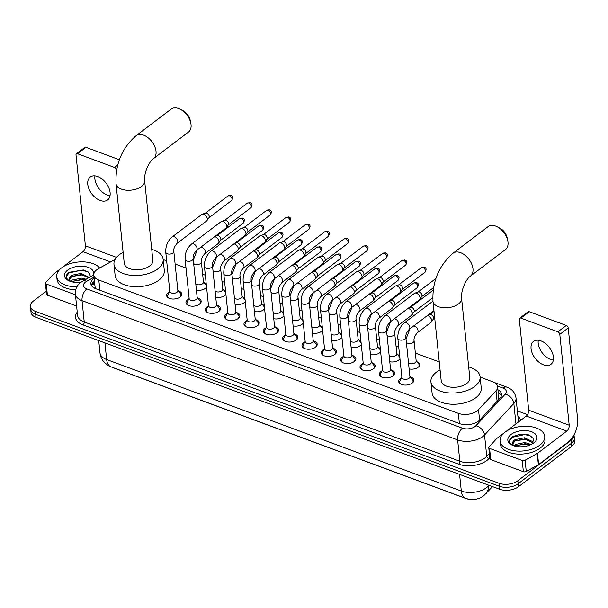 <?xml version="1.0" encoding="UTF-8"?>
<svg xmlns="http://www.w3.org/2000/svg" width="608" height="608" viewBox="0 0 608 608"><rect width="100%" height="100%" fill="white"/><g stroke="black" fill="none" stroke-linecap="round" stroke-linejoin="round"><path stroke-width="0.91" d="M417.02 361.775A7.19 3.937 174.1 0 1 419.687 364.443A7.19 3.937 174.1 0 1 418.122 367.255A7.19 3.937 174.1 0 1 409.123 368.904M397.678 354.608A7.19 3.937 174.1 0 1 399.638 355.809M399.95 358.849A7.19 3.937 174.1 0 1 398.787 360.08A7.19 3.937 174.1 0 1 389.781 361.73M378.343 347.434A7.19 3.937 174.1 0 1 380.296 348.642M380.616 351.675A7.19 3.937 174.1 0 1 379.445 352.914A7.19 3.937 174.1 0 1 370.447 354.563M359.001 340.267A7.19 3.937 174.1 0 1 360.962 341.468M361.274 344.508A7.19 3.937 174.1 0 1 360.111 345.739A7.19 3.937 174.1 0 1 351.105 347.388M339.667 333.093A7.19 3.937 174.1 0 1 341.62 334.301M341.939 337.334A7.19 3.937 174.1 0 1 340.769 338.572A7.19 3.937 174.1 0 1 331.77 340.222M320.325 325.926A7.19 3.937 174.1 0 1 322.286 327.134M322.597 330.167A7.19 3.937 174.1 0 1 321.434 331.398A7.19 3.937 174.1 0 1 312.428 333.047M300.99 318.752A7.19 3.937 174.1 0 1 302.944 319.96M303.263 322.992A7.19 3.937 174.1 0 1 302.092 324.231A7.19 3.937 174.1 0 1 293.094 325.88M281.648 311.585A7.19 3.937 174.1 0 1 283.609 312.793M283.921 315.826A7.19 3.937 174.1 0 1 282.758 317.057A7.19 3.937 174.1 0 1 273.752 318.706M262.314 304.41A7.19 3.937 174.1 0 1 264.267 305.619M264.586 308.659A7.19 3.937 174.1 0 1 263.416 309.89A7.19 3.937 174.1 0 1 254.418 311.539M242.972 297.244A7.19 3.937 174.1 0 1 244.933 298.452M245.244 301.484A7.19 3.937 174.1 0 1 244.082 302.716A7.19 3.937 174.1 0 1 235.076 304.365M223.638 290.069A7.19 3.937 174.1 0 1 225.591 291.278M225.91 294.318A7.19 3.937 174.1 0 1 224.747 295.549A7.19 3.937 174.1 0 1 215.741 297.198M204.296 282.902A7.19 3.937 174.1 0 1 206.256 284.111M206.568 287.143A7.19 3.937 174.1 0 1 205.405 288.374A7.19 3.937 174.1 0 1 196.399 290.024M410.438 377.028A7.646 4.188 174.1 0 1 413.896 380.068A7.646 4.188 174.1 0 1 412.232 383.055A7.646 4.188 174.1 0 1 403.963 385.024A7.646 4.188 174.1 0 1 398.681 381.642A7.646 4.188 174.1 0 1 400.345 378.647A7.646 4.188 174.1 0 1 401.447 377.956M391.104 369.862A7.646 4.188 174.1 0 1 394.562 372.894A7.646 4.188 174.1 0 1 392.89 375.888A7.646 4.188 174.1 0 1 384.628 377.857A7.646 4.188 174.1 0 1 379.346 374.467A7.646 4.188 174.1 0 1 381.011 371.48A7.646 4.188 174.1 0 1 382.105 370.789M371.762 362.687A7.646 4.188 174.1 0 1 375.22 365.727A7.646 4.188 174.1 0 1 373.555 368.714A7.646 4.188 174.1 0 1 365.286 370.682A7.646 4.188 174.1 0 1 360.004 367.3A7.646 4.188 174.1 0 1 361.669 364.306A7.646 4.188 174.1 0 1 362.771 363.614M352.427 355.52A7.646 4.188 174.1 0 1 355.885 358.553A7.646 4.188 174.1 0 1 354.213 361.547A7.646 4.188 174.1 0 1 345.952 363.516A7.646 4.188 174.1 0 1 340.67 360.126A7.646 4.188 174.1 0 1 342.334 357.139A7.646 4.188 174.1 0 1 343.429 356.448M333.085 348.346A7.646 4.188 174.1 0 1 336.543 351.386A7.646 4.188 174.1 0 1 334.879 354.373A7.646 4.188 174.1 0 1 326.61 356.341A7.646 4.188 174.1 0 1 321.328 352.959A7.646 4.188 174.1 0 1 322.992 349.965A7.646 4.188 174.1 0 1 324.094 349.273M313.751 341.179A7.646 4.188 174.1 0 1 317.209 344.212A7.646 4.188 174.1 0 1 315.537 347.206A7.646 4.188 174.1 0 1 307.276 349.174A7.646 4.188 174.1 0 1 301.994 345.785A7.646 4.188 174.1 0 1 303.658 342.798A7.646 4.188 174.1 0 1 304.752 342.106M294.409 334.005A7.646 4.188 174.1 0 1 297.867 337.045A7.646 4.188 174.1 0 1 296.202 340.032A7.646 4.188 174.1 0 1 287.934 342A7.646 4.188 174.1 0 1 282.652 338.618A7.646 4.188 174.1 0 1 284.316 335.624A7.646 4.188 174.1 0 1 285.418 334.932M275.074 326.838A7.646 4.188 174.1 0 1 278.532 329.87A7.646 4.188 174.1 0 1 276.86 332.865A7.646 4.188 174.1 0 1 268.599 334.833A7.646 4.188 174.1 0 1 263.317 331.444A7.646 4.188 174.1 0 1 264.982 328.457A7.646 4.188 174.1 0 1 266.076 327.765M255.732 319.664A7.646 4.188 174.1 0 1 259.19 322.704A7.646 4.188 174.1 0 1 257.526 325.69A7.646 4.188 174.1 0 1 249.257 327.659A7.646 4.188 174.1 0 1 243.975 324.277A7.646 4.188 174.1 0 1 245.64 321.282A7.646 4.188 174.1 0 1 246.742 320.591M236.398 312.497A7.646 4.188 174.1 0 1 239.856 315.529A7.646 4.188 174.1 0 1 238.184 318.524A7.646 4.188 174.1 0 1 229.923 320.492A7.646 4.188 174.1 0 1 224.641 317.102A7.646 4.188 174.1 0 1 226.305 314.116A7.646 4.188 174.1 0 1 227.4 313.424M217.056 305.322A7.646 4.188 174.1 0 1 220.514 308.362A7.646 4.188 174.1 0 1 218.85 311.349A7.646 4.188 174.1 0 1 210.581 313.318A7.646 4.188 174.1 0 1 205.299 309.936A7.646 4.188 174.1 0 1 206.963 306.949A7.646 4.188 174.1 0 1 208.065 306.25M197.722 298.156A7.646 4.188 174.1 0 1 201.18 301.188A7.646 4.188 174.1 0 1 199.515 304.182A7.646 4.188 174.1 0 1 191.246 306.151A7.646 4.188 174.1 0 1 185.964 302.761A7.646 4.188 174.1 0 1 187.629 299.774A7.646 4.188 174.1 0 1 188.723 299.083M178.38 290.981A7.646 4.188 174.1 0 1 181.838 294.021A7.646 4.188 174.1 0 1 180.173 297.008A7.646 4.188 174.1 0 1 171.904 298.976A7.646 4.188 174.1 0 1 166.622 295.594A7.646 4.188 174.1 0 1 168.294 292.608A7.646 4.188 174.1 0 1 169.389 291.916M115.072 259.449L98.367 268.728A13.482 7.38 -5.9 0 0 96.748 269.785A13.482 7.38 -5.9 0 0 93.814 275.052A13.482 7.38 -5.9 0 0 98.815 280.045L458.333 413.356A13.482 7.38 -5.9 0 0 478.519 409.693L496.014 390.845A13.482 7.38 -5.9 0 0 497.648 386.741A13.482 7.38 -5.9 0 0 492.647 381.74L480.122 377.097M94.962 285.654L95.084 286.892A4.492 2.462 -5.9 0 0 95.289 288.542M96.208 288.899A13.482 7.38 174.1 0 1 95.084 286.892M112.814 367.506A12.13 6.642 -5.9 0 0 114.008 368.03L465.865 498.492A12.13 6.642 -5.9 0 0 470.896 499.449M498.856 399.433L497.648 386.741M439.257 361.942L415.355 353.081M398.719 346.917L396.013 345.914M379.377 339.743L376.679 338.74M360.042 332.576L357.337 331.573M340.7 325.402L338.002 324.398M321.366 318.235L318.66 317.232M302.024 311.06L299.326 310.057M282.69 303.894L279.992 302.89M263.348 296.719L260.65 295.716M244.013 289.552L241.315 288.549M224.671 282.378L221.973 281.375M205.337 275.211L202.639 274.208M185.995 268.037L175.112 264.001M166.66 260.87L163.172 259.57M574.005 434.88A13.482 7.38 174.1 0 1 574.02 435.047A13.482 7.38 174.1 0 1 571.087 440.314L517.834 480.738L518.145 483.732A13.482 7.38 174.1 0 1 499.267 486.233L35.712 314.351A13.482 7.38 174.1 0 1 30.712 309.35A13.482 7.38 174.1 0 0 35.712 314.351L499.267 486.233A13.482 7.38 174.1 0 0 518.145 483.732L571.398 443.308L518.145 483.732L518.457 486.727A13.482 7.38 174.1 0 1 499.578 489.227L36.016 317.338A13.482 7.38 174.1 0 1 31.016 312.345L30.4 306.356A13.482 7.38 174.1 0 1 33.334 301.089L46.269 291.278M574.02 435.047L574.332 438.041A13.482 7.38 174.1 0 1 571.398 443.308A13.482 7.38 174.1 0 0 574.332 438.041L574.644 441.028A13.482 7.38 174.1 0 1 571.702 446.295L518.457 486.727M94.141 278.266A13.482 7.38 -5.9 0 0 93.814 278.51A13.482 7.38 -5.9 0 0 90.881 283.776A13.482 7.38 -5.9 0 0 95.882 288.777L459.602 423.639A13.482 7.38 -5.9 0 0 479.78 419.976L499.905 398.301A13.482 7.38 -5.9 0 0 501.539 394.197A13.482 7.38 -5.9 0 0 497.967 389.827M91.314 285.243A13.482 7.38 174.1 0 1 94.126 281.496A13.482 7.38 174.1 0 1 94.453 281.261M517.834 480.738A13.482 7.38 174.1 0 1 498.955 483.238L35.401 311.357A13.482 7.38 174.1 0 1 30.4 306.356M517.355 410.886L527.539 414.664M498.279 392.821A13.482 7.38 174.1 0 1 501.418 395.724M76.935 286.748A22.466 12.304 174.1 0 1 56.742 276.61A22.466 12.304 174.1 0 1 61.636 267.832A22.466 12.304 174.1 0 1 99.697 267.991M75.704 289.742A22.466 12.304 174.1 0 1 57.053 279.604L56.742 276.61M81.198 282.12A14.645 8.018 174.1 0 1 68.613 280.66A14.645 8.018 174.1 0 1 67.708 270.081A14.645 8.018 174.1 0 1 85.637 266.638A14.645 8.018 174.1 0 1 93.214 275.302M90.569 276.777L88.981 272.551L83.273 269.967L69.365 272.24C66.736 274.01 65.717 275.91 66.318 277.947L69.206 280.942M88.798 277.757L81.236 274.58L71.729 276.488L69.449 279.52M89.308 277.476L81.115 273.395L71.607 275.302L70.239 276.435A10.154 5.563 174.1 0 0 69.373 279.087A10.154 5.563 174.1 0 0 70.771 281.519M84.907 279.916L81.73 279.33L71.531 281.732M86.154 279.232L81.609 278.145L72.094 280.052L70.581 281.344M69.54 281.078L70.239 276.435M84.786 279.984L82.414 279.695L72.132 281.299M85.128 275.401L81.92 274.945L71.638 276.549M88.016 271.791L81.434 270.195L69.054 272.931L66.135 276.686M110.025 195.715A14.379 8.938 52.8 0 1 107.282 195.062A14.379 8.938 52.8 0 1 94.962 175.872M97.698 176.525A14.379 8.938 -127.2 0 0 90.242 177.042A14.379 8.938 -127.2 0 0 89.057 189.172A14.379 8.938 -127.2 0 0 100.168 200.458A14.379 8.938 -127.2 0 0 107.631 199.941A14.379 8.938 -127.2 0 0 108.809 187.811A14.379 8.938 -127.2 0 0 97.698 176.525M75.453 294.834L46.261 284.012L47.424 295.23A2.25 1.231 174.1 0 1 46.588 294.394L45.425 283.176A2.25 1.231 -5.9 0 0 46.261 284.012M76.608 306.052L47.424 295.23M76.388 153.816L84.793 147.432A2.25 1.398 52.8 0 1 85.956 147.349L77.55 153.733A2.25 1.398 -127.2 0 0 76.388 153.816A2.25 1.398 -127.2 0 0 76 154.956L85.394 245.837A4.492 2.516 -69.7 0 1 82.977 251.704L62.89 266.95M119.366 159.737L85.956 147.349M116.645 169.852L116.493 169.974A2.25 1.398 -127.2 0 0 114.555 167.451L77.55 153.733M116.493 169.974L116.538 170.46M60.511 268.759L53.671 273.95A2.25 1.231 -5.9 0 0 53.451 274.147L45.699 282.492A2.25 1.231 -5.9 0 0 45.425 283.176M539.851 445.155A22.466 12.304 174.1 0 1 515.569 450.931A22.466 12.304 174.1 0 1 500.05 440.99A22.466 12.304 174.1 0 1 504.944 432.212A22.466 12.304 174.1 0 1 529.226 426.428A22.466 12.304 174.1 0 1 544.745 436.369A22.466 12.304 174.1 0 1 539.851 445.155M544.745 436.369L545.057 439.364A22.466 12.304 174.1 0 1 540.162 448.142A22.466 12.304 174.1 0 1 515.88 453.925A22.466 12.304 174.1 0 1 500.361 443.984L500.05 440.99M511.016 434.462A14.645 8.018 174.1 0 1 531.422 431.703A14.645 8.018 174.1 0 1 533.953 442.761A14.645 8.018 174.1 0 1 533.778 442.898A14.645 8.018 174.1 0 1 511.921 445.041A14.645 8.018 174.1 0 1 511.016 434.462M532.456 443.787L533.604 438.68L528.58 434.864L520.197 434.15L512.681 436.612C510.044 438.383 509.033 440.291 509.626 442.328L512.514 445.314M532.866 443.293L532.517 442.677L524.552 438.961L515.037 440.868L512.764 443.901M533.041 443.05L532.395 441.492L524.43 437.775L514.915 439.683L513.547 440.815A10.154 5.563 174.1 0 0 512.681 443.468A10.154 5.563 174.1 0 0 514.087 445.9M530.024 444.995L525.038 443.711L514.839 446.112M531.118 444.509L524.917 442.525L515.409 444.433L513.897 445.725M512.848 445.459L513.547 440.815M528.93 444.532L525.722 444.076L515.44 445.679M528.436 439.782L525.236 439.326L514.946 440.929M531.324 436.172L524.742 434.576L512.362 437.312L509.451 441.058M180.242 109.265L182.932 110.648A9.888 6.148 52.8 0 1 190.198 120.224L190.813 123.188A14.379 8.938 -127.2 0 0 180.242 109.265A14.379 8.938 -127.2 0 0 178.638 108.551A14.379 8.938 -127.2 0 0 171.175 109.068L136.146 135.66A14.379 8.938 52.8 0 1 143.602 135.143A14.379 8.938 52.8 0 1 154.713 146.429A14.379 8.938 52.8 0 1 153.535 158.566L188.564 131.966A14.379 8.938 -127.2 0 0 190.813 123.188M144.643 180.842A14.379 7.874 -5.9 0 1 141.512 186.458A14.379 7.874 -5.9 0 1 121.372 189.126A14.379 7.874 -5.9 0 1 116.037 183.798L124.252 263.302A14.379 7.874 -5.9 0 0 134.186 269.671A14.379 7.874 -5.9 0 0 149.728 265.97A14.379 7.874 -5.9 0 0 152.859 260.346L144.643 180.842C143.693 174.952 148.018 162.458 153.535 158.566M151.726 249.402A24.715 13.528 174.1 0 1 163.142 259.289A24.715 13.528 174.1 0 1 157.753 268.949A24.715 13.528 174.1 0 1 131.047 275.302A24.715 13.528 174.1 0 1 113.977 264.366A24.715 13.528 174.1 0 1 119.358 254.706A24.715 13.528 174.1 0 1 123.128 252.358M163.142 259.289L164.297 270.507A24.715 13.528 174.1 0 1 158.916 280.166A24.715 13.528 174.1 0 1 132.21 286.52A24.715 13.528 174.1 0 1 115.132 275.584L113.977 264.366M497.192 226.784L499.875 228.175A9.888 6.148 52.8 0 1 507.148 237.751L507.764 240.707A14.379 8.938 -127.2 0 0 497.192 226.784A14.379 8.938 -127.2 0 0 495.588 226.07A14.379 8.938 -127.2 0 0 488.125 226.586L453.097 253.186A14.379 8.938 52.8 0 1 460.552 252.67A14.379 8.938 52.8 0 1 471.664 263.956A14.379 8.938 52.8 0 1 470.486 276.085L505.514 249.493A14.379 8.938 -127.2 0 0 507.764 240.707M461.594 298.361A14.379 7.874 -5.9 0 1 458.462 303.985A14.379 7.874 -5.9 0 1 438.322 306.652A14.379 7.874 -5.9 0 1 432.987 301.317L441.203 380.828A14.379 7.874 -5.9 0 0 451.136 387.19A14.379 7.874 -5.9 0 0 466.678 383.496A14.379 7.874 -5.9 0 0 469.809 377.872L461.594 298.361C460.644 292.471 464.968 279.984 470.486 276.085M468.677 366.928A24.715 13.528 174.1 0 1 480.092 376.808A24.715 13.528 174.1 0 1 474.704 386.468A24.715 13.528 174.1 0 1 447.997 392.829A24.715 13.528 174.1 0 1 430.928 381.892A24.715 13.528 174.1 0 1 436.308 372.233A24.715 13.528 174.1 0 1 440.078 369.884M480.092 376.808L481.247 388.033A24.715 13.528 174.1 0 1 475.866 397.693A24.715 13.528 174.1 0 1 449.16 404.046A24.715 13.528 174.1 0 1 432.083 393.11L430.928 381.892M169.784 291.11L167.854 295.009A6.741 3.694 -5.9 0 0 167.603 296.248A6.741 3.694 -5.9 0 0 169.191 298.323M169.822 291.483A4.043 2.212 -5.9 0 0 172.619 293.269A4.043 2.212 -5.9 0 0 176.989 292.235A4.043 2.212 -5.9 0 0 177.87 290.654L173.82 251.461A4.043 2.212 -5.9 0 1 172.938 253.042A4.043 2.212 -5.9 0 1 167.474 253.855A4.043 2.212 -5.9 0 1 165.771 252.29L169.822 291.483M177.072 243.36A4.043 2.516 52.8 0 0 177.452 240.061A4.043 2.516 52.8 0 0 174.481 236.854A4.043 2.516 52.8 0 0 174.283 236.77A4.043 2.516 52.8 0 0 172.186 236.915L201.719 214.495A4.043 2.516 52.8 0 1 202.168 214.252A4.043 2.516 52.8 0 1 203.817 214.343A4.043 2.516 52.8 0 1 207.313 218.88A4.043 2.516 52.8 0 1 206.963 220.567A4.043 2.516 52.8 0 1 206.614 220.932L177.072 243.36C174.443 246.476 173.356 249.174 173.82 251.461M202.168 214.252L205.527 213.089A2.918 1.816 52.8 0 1 206.72 213.157A2.918 1.816 52.8 0 1 209.243 216.425A2.918 1.816 52.8 0 1 208.985 217.649L206.963 220.567M179.884 297.221A6.741 3.694 -5.9 0 0 181.017 294.865A6.741 3.694 -5.9 0 0 180.523 293.702L177.832 290.282M189.126 298.285L187.188 302.176A6.741 3.694 -5.9 0 0 186.945 303.415A6.741 3.694 -5.9 0 0 188.533 305.497M189.164 298.657A4.043 2.212 -5.9 0 0 191.953 300.443A4.043 2.212 -5.9 0 0 196.323 299.402A4.043 2.212 -5.9 0 0 197.205 297.821L193.154 258.628A4.043 2.212 -5.9 0 1 192.272 260.209A4.043 2.212 -5.9 0 1 186.816 261.03A4.043 2.212 -5.9 0 1 185.113 259.456L189.164 298.657M196.414 250.526A4.043 2.516 52.8 0 0 196.787 247.228A4.043 2.516 52.8 0 0 193.815 244.021A4.043 2.516 52.8 0 0 193.618 243.945A4.043 2.516 52.8 0 0 191.52 244.089L221.061 221.662A4.043 2.516 52.8 0 1 221.51 221.426A4.043 2.516 52.8 0 1 223.159 221.517A4.043 2.516 52.8 0 1 226.647 226.047A4.043 2.516 52.8 0 1 226.298 227.742A4.043 2.516 52.8 0 1 225.948 228.106L196.414 250.526C193.777 253.642 192.69 256.34 193.154 258.628M221.51 221.426L224.861 220.256A2.918 1.816 52.8 0 1 226.054 220.324A2.918 1.816 52.8 0 1 228.578 223.6A2.918 1.816 52.8 0 1 228.327 224.816L226.298 227.742M199.219 304.388A6.741 3.694 -5.9 0 0 200.351 302.032A6.741 3.694 -5.9 0 0 199.857 300.869L197.167 297.449M208.46 305.452L206.53 309.35A6.741 3.694 -5.9 0 0 206.279 310.589A6.741 3.694 -5.9 0 0 207.868 312.664M208.498 305.824A4.043 2.212 -5.9 0 0 211.295 307.61A4.043 2.212 -5.9 0 0 215.665 306.576A4.043 2.212 -5.9 0 0 216.547 304.996L212.496 265.802A4.043 2.212 -5.9 0 1 211.614 267.383A4.043 2.212 -5.9 0 1 206.15 268.196A4.043 2.212 -5.9 0 1 204.448 266.631L208.498 305.824M215.749 257.701A4.043 2.516 52.8 0 0 216.129 254.402A4.043 2.516 52.8 0 0 213.157 251.195A4.043 2.516 52.8 0 0 212.96 251.112A4.043 2.516 52.8 0 0 210.862 251.256L240.396 228.836A4.043 2.516 52.8 0 1 240.844 228.593A4.043 2.516 52.8 0 1 242.493 228.684A4.043 2.516 52.8 0 1 245.989 233.221A4.043 2.516 52.8 0 1 245.64 234.908A4.043 2.516 52.8 0 1 245.29 235.273L215.749 257.701C213.119 260.817 212.032 263.515 212.496 265.802M240.844 228.593L244.203 227.43A2.918 1.816 52.8 0 1 245.396 227.498A2.918 1.816 52.8 0 1 247.912 230.766A2.918 1.816 52.8 0 1 247.661 231.99L245.64 234.908M218.561 311.562A6.741 3.694 -5.9 0 0 219.693 309.206A6.741 3.694 -5.9 0 0 219.199 308.043L216.509 304.623M227.802 312.626L225.864 316.517A6.741 3.694 -5.9 0 0 225.621 317.756A6.741 3.694 -5.9 0 0 227.21 319.838M227.84 312.991A4.043 2.212 -5.9 0 0 230.63 314.784A4.043 2.212 -5.9 0 0 235 313.743A4.043 2.212 -5.9 0 0 235.881 312.162L231.83 272.969A4.043 2.212 -5.9 0 1 230.949 274.55A4.043 2.212 -5.9 0 1 225.492 275.371A4.043 2.212 -5.9 0 1 223.79 273.798L227.84 312.991M235.091 264.868A4.043 2.516 52.8 0 0 235.463 261.569A4.043 2.516 52.8 0 0 232.492 258.362A4.043 2.516 52.8 0 0 232.294 258.286A4.043 2.516 52.8 0 0 230.196 258.43L259.738 236.003A4.043 2.516 52.8 0 1 260.186 235.767A4.043 2.516 52.8 0 1 261.835 235.858A4.043 2.516 52.8 0 1 265.324 240.388A4.043 2.516 52.8 0 1 264.974 242.075A4.043 2.516 52.8 0 1 264.624 242.448L235.091 264.868C232.454 267.984 231.367 270.682 231.83 272.969M260.186 235.767L263.538 234.597A2.918 1.816 52.8 0 1 264.731 234.665A2.918 1.816 52.8 0 1 267.254 237.941A2.918 1.816 52.8 0 1 267.003 239.157L264.974 242.075M237.895 318.729A6.741 3.694 -5.9 0 0 239.028 316.373A6.741 3.694 -5.9 0 0 238.534 315.21L235.843 311.79M247.137 319.793L245.206 323.692A6.741 3.694 -5.9 0 0 244.956 324.93A6.741 3.694 -5.9 0 0 246.544 327.005M247.175 320.165A4.043 2.212 -5.9 0 0 249.972 321.951A4.043 2.212 -5.9 0 0 254.342 320.918A4.043 2.212 -5.9 0 0 255.223 319.337L251.172 280.144A4.043 2.212 -5.9 0 1 250.291 281.724A4.043 2.212 -5.9 0 1 244.826 282.538A4.043 2.212 -5.9 0 1 243.124 280.972L247.175 320.165M254.425 272.042A4.043 2.516 52.8 0 0 254.805 268.744A4.043 2.516 52.8 0 0 251.834 265.536A4.043 2.516 52.8 0 0 251.636 265.453A4.043 2.516 52.8 0 0 249.538 265.597L279.072 243.177A4.043 2.516 52.8 0 1 279.52 242.934A4.043 2.516 52.8 0 1 281.17 243.025A4.043 2.516 52.8 0 1 284.666 247.562A4.043 2.516 52.8 0 1 284.316 249.25A4.043 2.516 52.8 0 1 283.966 249.614L254.425 272.042C251.796 275.158 250.709 277.856 251.172 280.144M279.52 242.934L282.88 241.771A2.918 1.816 52.8 0 1 284.073 241.832A2.918 1.816 52.8 0 1 286.588 245.108A2.918 1.816 52.8 0 1 286.338 246.331L284.316 249.25M257.237 325.903A6.741 3.694 -5.9 0 0 258.37 323.547A6.741 3.694 -5.9 0 0 257.876 322.384L255.185 318.964M266.479 326.967L264.541 330.858A6.741 3.694 -5.9 0 0 264.298 332.097A6.741 3.694 -5.9 0 0 265.886 334.18M266.517 327.332A4.043 2.212 -5.9 0 0 269.306 329.126A4.043 2.212 -5.9 0 0 273.676 328.084A4.043 2.212 -5.9 0 0 274.558 326.504L270.507 287.31A4.043 2.212 -5.9 0 1 269.625 288.891A4.043 2.212 -5.9 0 1 264.168 289.712A4.043 2.212 -5.9 0 1 262.466 288.139L266.517 327.332M273.767 279.209A4.043 2.516 52.8 0 0 274.14 275.91A4.043 2.516 52.8 0 0 271.168 272.703A4.043 2.516 52.8 0 0 270.97 272.627A4.043 2.516 52.8 0 0 268.873 272.772L298.414 250.344A4.043 2.516 52.8 0 1 298.862 250.108A4.043 2.516 52.8 0 1 300.512 250.2A4.043 2.516 52.8 0 1 304 254.729A4.043 2.516 52.8 0 1 303.65 256.416A4.043 2.516 52.8 0 1 303.301 256.789L273.767 279.209C271.13 282.325 270.043 285.023 270.507 287.31M298.862 250.108L302.214 248.938A2.918 1.816 52.8 0 1 303.407 249.006A2.918 1.816 52.8 0 1 305.93 252.282A2.918 1.816 52.8 0 1 305.68 253.498L303.65 256.416M276.572 333.07A6.741 3.694 -5.9 0 0 277.704 330.714A6.741 3.694 -5.9 0 0 277.21 329.551L274.52 326.131M285.813 334.134L283.875 338.033A6.741 3.694 -5.9 0 0 283.632 339.272A6.741 3.694 -5.9 0 0 285.22 341.346M285.851 334.506A4.043 2.212 -5.9 0 0 288.648 336.292A4.043 2.212 -5.9 0 0 293.018 335.259A4.043 2.212 -5.9 0 0 293.9 333.678L289.849 294.485A4.043 2.212 -5.9 0 1 288.967 296.058A4.043 2.212 -5.9 0 1 283.503 296.879A4.043 2.212 -5.9 0 1 281.8 295.313L285.851 334.506M293.102 286.383A4.043 2.516 52.8 0 0 293.482 283.085A4.043 2.516 52.8 0 0 290.51 279.878A4.043 2.516 52.8 0 0 290.305 279.794A4.043 2.516 52.8 0 0 288.215 279.938L317.748 257.511A4.043 2.516 52.8 0 1 318.197 257.275A4.043 2.516 52.8 0 1 319.846 257.366A4.043 2.516 52.8 0 1 323.334 261.904A4.043 2.516 52.8 0 1 322.992 263.591A4.043 2.516 52.8 0 1 322.643 263.956L293.102 286.383C290.472 289.499 289.385 292.197 289.849 294.485M318.197 257.275L321.556 256.112A2.918 1.816 52.8 0 1 322.749 256.173A2.918 1.816 52.8 0 1 325.265 259.449A2.918 1.816 52.8 0 1 325.014 260.672L322.992 263.591M295.914 340.244A6.741 3.694 -5.9 0 0 297.038 337.888A6.741 3.694 -5.9 0 0 296.552 336.726L293.862 333.306M305.155 341.308L303.217 345.2A6.741 3.694 -5.9 0 0 302.974 346.438A6.741 3.694 -5.9 0 0 304.562 348.521M305.193 341.673A4.043 2.212 -5.9 0 0 307.982 343.467A4.043 2.212 -5.9 0 0 312.352 342.426A4.043 2.212 -5.9 0 0 313.234 340.845L309.183 301.652A4.043 2.212 -5.9 0 1 308.302 303.232A4.043 2.212 -5.9 0 1 302.845 304.053A4.043 2.212 -5.9 0 1 301.142 302.48L305.193 341.673M312.436 293.55A4.043 2.516 52.8 0 0 312.816 290.252A4.043 2.516 52.8 0 0 309.844 287.044A4.043 2.516 52.8 0 0 309.647 286.968A4.043 2.516 52.8 0 0 307.549 287.113L337.09 264.685A4.043 2.516 52.8 0 1 337.539 264.45A4.043 2.516 52.8 0 1 339.188 264.541A4.043 2.516 52.8 0 1 342.676 269.07A4.043 2.516 52.8 0 1 342.327 270.758A4.043 2.516 52.8 0 1 341.977 271.13L312.436 293.55C309.806 296.666 308.72 299.364 309.183 301.652M337.539 264.45L340.89 263.279A2.918 1.816 52.8 0 1 342.084 263.348A2.918 1.816 52.8 0 1 344.607 266.623A2.918 1.816 52.8 0 1 344.356 267.839L342.327 270.758M315.248 347.411A6.741 3.694 -5.9 0 0 316.38 345.055A6.741 3.694 -5.9 0 0 315.886 343.892L313.196 340.472M324.49 348.475L322.552 352.374A6.741 3.694 -5.9 0 0 322.308 353.613A6.741 3.694 -5.9 0 0 323.897 355.688M324.528 348.848A4.043 2.212 -5.9 0 0 327.324 350.634A4.043 2.212 -5.9 0 0 331.694 349.592A4.043 2.212 -5.9 0 0 332.576 348.019L328.525 308.818A4.043 2.212 -5.9 0 1 327.644 310.399A4.043 2.212 -5.9 0 1 322.179 311.22A4.043 2.212 -5.9 0 1 320.477 309.654L324.528 348.848M331.778 300.724A4.043 2.516 52.8 0 0 332.158 297.426A4.043 2.516 52.8 0 0 329.186 294.219A4.043 2.516 52.8 0 0 328.981 294.135A4.043 2.516 52.8 0 0 326.891 294.28L356.425 271.852A4.043 2.516 52.8 0 1 356.873 271.616A4.043 2.516 52.8 0 1 358.522 271.708A4.043 2.516 52.8 0 1 362.011 276.245A4.043 2.516 52.8 0 1 361.669 277.932A4.043 2.516 52.8 0 1 361.319 278.297L331.778 300.724C329.148 303.84 328.062 306.538 328.525 308.818M356.873 271.616L360.232 270.454A2.918 1.816 52.8 0 1 361.426 270.514A2.918 1.816 52.8 0 1 363.941 273.79A2.918 1.816 52.8 0 1 363.69 275.014L361.669 277.932M334.59 354.586A6.741 3.694 -5.9 0 0 335.715 352.23A6.741 3.694 -5.9 0 0 335.228 351.067L332.538 347.647M343.832 355.65L341.894 359.541A6.741 3.694 -5.9 0 0 341.65 360.78A6.741 3.694 -5.9 0 0 343.239 362.862M343.87 356.014A4.043 2.212 -5.9 0 0 346.659 357.808A4.043 2.212 -5.9 0 0 351.029 356.767A4.043 2.212 -5.9 0 0 351.91 355.186L347.86 315.993A4.043 2.212 -5.9 0 1 346.978 317.574A4.043 2.212 -5.9 0 1 341.521 318.394A4.043 2.212 -5.9 0 1 339.819 316.821L343.87 356.014M351.112 307.891A4.043 2.516 52.8 0 0 351.492 304.593A4.043 2.516 52.8 0 0 348.521 301.386A4.043 2.516 52.8 0 0 348.323 301.31A4.043 2.516 52.8 0 0 346.226 301.454L375.767 279.026A4.043 2.516 52.8 0 1 376.215 278.791A4.043 2.516 52.8 0 1 377.864 278.882A4.043 2.516 52.8 0 1 381.353 283.412A4.043 2.516 52.8 0 1 381.003 285.099A4.043 2.516 52.8 0 1 380.654 285.471L351.112 307.891C348.483 311.007 347.396 313.705 347.86 315.993M376.215 278.791L379.567 277.62A2.918 1.816 52.8 0 1 380.76 277.689A2.918 1.816 52.8 0 1 383.283 280.957A2.918 1.816 52.8 0 1 383.032 282.18L381.003 285.099M353.924 361.752A6.741 3.694 -5.9 0 0 355.057 359.396A6.741 3.694 -5.9 0 0 354.563 358.234L351.872 354.814M363.166 362.816L361.228 366.715A6.741 3.694 -5.9 0 0 360.985 367.954A6.741 3.694 -5.9 0 0 362.573 370.029M363.204 363.189A4.043 2.212 -5.9 0 0 366.001 364.975A4.043 2.212 -5.9 0 0 370.371 363.934A4.043 2.212 -5.9 0 0 371.252 362.353L367.202 323.16A4.043 2.212 -5.9 0 1 366.32 324.74A4.043 2.212 -5.9 0 1 360.856 325.561A4.043 2.212 -5.9 0 1 359.153 323.996L363.204 363.189M370.454 315.066A4.043 2.516 52.8 0 0 370.834 311.767A4.043 2.516 52.8 0 0 367.855 308.56A4.043 2.516 52.8 0 0 367.658 308.476A4.043 2.516 52.8 0 0 365.56 308.621L395.101 286.193A4.043 2.516 52.8 0 1 395.55 285.958A4.043 2.516 52.8 0 1 397.199 286.049A4.043 2.516 52.8 0 1 400.687 290.586A4.043 2.516 52.8 0 1 400.345 292.273A4.043 2.516 52.8 0 1 399.996 292.638L370.454 315.066C367.817 318.182 366.738 320.88 367.202 323.16M395.55 285.958L398.909 284.795A2.918 1.816 52.8 0 1 400.102 284.856A2.918 1.816 52.8 0 1 402.618 288.131A2.918 1.816 52.8 0 1 402.367 289.355L400.345 292.273M373.266 368.927A6.741 3.694 -5.9 0 0 374.391 366.571A6.741 3.694 -5.9 0 0 373.905 365.408L371.214 361.988M382.5 369.991L380.57 373.882A6.741 3.694 -5.9 0 0 380.327 375.121A6.741 3.694 -5.9 0 0 381.915 377.196M382.546 370.356A4.043 2.212 -5.9 0 0 385.335 372.149A4.043 2.212 -5.9 0 0 389.705 371.108A4.043 2.212 -5.9 0 0 390.587 369.527L386.536 330.334A4.043 2.212 -5.9 0 1 385.654 331.915A4.043 2.212 -5.9 0 1 380.198 332.736A4.043 2.212 -5.9 0 1 378.495 331.162L382.546 370.356M389.789 322.232A4.043 2.516 52.8 0 0 390.169 318.934A4.043 2.516 52.8 0 0 387.197 315.727A4.043 2.516 52.8 0 0 387 315.651A4.043 2.516 52.8 0 0 384.902 315.795L414.443 293.368A4.043 2.516 52.8 0 1 414.892 293.132A4.043 2.516 52.8 0 1 416.541 293.223A4.043 2.516 52.8 0 1 420.029 297.753A4.043 2.516 52.8 0 1 419.68 299.44A4.043 2.516 52.8 0 1 419.33 299.812L389.789 322.232C387.159 325.348 386.072 328.046 386.536 330.334M414.892 293.132L418.243 291.962A2.918 1.816 52.8 0 1 419.436 292.03A2.918 1.816 52.8 0 1 421.96 295.298A2.918 1.816 52.8 0 1 421.709 296.522L419.68 299.44M392.601 376.094A6.741 3.694 -5.9 0 0 393.733 373.738A6.741 3.694 -5.9 0 0 393.239 372.575L390.549 369.155M401.842 377.158L399.904 381.056A6.741 3.694 -5.9 0 0 399.661 382.295A6.741 3.694 -5.9 0 0 401.25 384.37M401.88 377.53A4.043 2.212 -5.9 0 0 404.677 379.316A4.043 2.212 -5.9 0 0 409.047 378.275A4.043 2.212 -5.9 0 0 409.929 376.694L405.878 337.501A4.043 2.212 -5.9 0 1 404.996 339.082A4.043 2.212 -5.9 0 1 399.532 339.902A4.043 2.212 -5.9 0 1 397.83 338.337L401.88 377.53M411.943 383.268A6.741 3.694 -5.9 0 0 413.068 380.912A6.741 3.694 -5.9 0 0 412.581 379.742L409.891 376.329M195.753 283.731A4.043 2.212 -5.9 0 0 202.578 283.731A4.043 2.212 -5.9 0 0 203.46 282.15L201.37 261.957A4.043 2.212 -5.9 0 1 200.488 263.538A4.043 2.212 -5.9 0 1 195.024 264.358A4.043 2.212 -5.9 0 1 193.663 263.538M214.578 236.74A4.043 2.516 52.8 0 1 215.452 236.93A4.043 2.516 52.8 0 1 218.941 241.46A4.043 2.516 52.8 0 1 218.591 243.154A4.043 2.516 52.8 0 1 218.249 243.519L204.622 253.855C201.993 256.971 200.906 259.669 201.37 261.957M214.989 236.421L217.162 235.668A2.918 1.816 52.8 0 1 218.348 235.737A2.918 1.816 52.8 0 1 220.871 239.012A2.918 1.816 52.8 0 1 220.62 240.228L218.591 243.154M206.424 285.707A6.741 3.694 -5.9 0 0 206.112 285.198L203.422 281.778M215.088 290.905A4.043 2.212 -5.9 0 0 221.912 290.905A4.043 2.212 -5.9 0 0 222.794 289.324L220.704 269.124A4.043 2.212 -5.9 0 1 219.83 270.704A4.043 2.212 -5.9 0 1 214.366 271.525A4.043 2.212 -5.9 0 1 212.998 270.712M233.913 243.907A4.043 2.516 52.8 0 1 234.787 244.104A4.043 2.516 52.8 0 1 238.283 248.634A4.043 2.516 52.8 0 1 237.933 250.321A4.043 2.516 52.8 0 1 237.584 250.686L223.964 261.03C221.327 264.146 220.248 266.844 220.704 269.124M234.331 243.595L236.497 242.843A2.918 1.816 52.8 0 1 237.69 242.911A2.918 1.816 52.8 0 1 240.213 246.179A2.918 1.816 52.8 0 1 239.962 247.403L237.933 250.321M225.758 292.874A6.741 3.694 -5.9 0 0 225.446 292.372L222.756 288.952M234.43 298.072A4.043 2.212 -5.9 0 0 241.254 298.072A4.043 2.212 -5.9 0 0 242.136 296.491L240.046 276.298A4.043 2.212 -5.9 0 1 239.164 277.879A4.043 2.212 -5.9 0 1 233.7 278.7A4.043 2.212 -5.9 0 1 232.34 277.879M253.255 251.081A4.043 2.516 52.8 0 1 254.129 251.271A4.043 2.516 52.8 0 1 257.617 255.801A4.043 2.516 52.8 0 1 257.268 257.496A4.043 2.516 52.8 0 1 256.918 257.86L243.299 268.196C240.669 271.312 239.582 274.01 240.046 276.298M253.665 250.762L255.839 250.01A2.918 1.816 52.8 0 1 257.024 250.078A2.918 1.816 52.8 0 1 259.548 253.354A2.918 1.816 52.8 0 1 259.297 254.57L257.268 257.496M245.1 300.048A6.741 3.694 -5.9 0 0 244.788 299.539L242.098 296.119M253.764 305.246A4.043 2.212 -5.9 0 0 260.589 305.246A4.043 2.212 -5.9 0 0 261.47 303.666L259.38 283.465A4.043 2.212 -5.9 0 1 258.506 285.046A4.043 2.212 -5.9 0 1 253.042 285.866A4.043 2.212 -5.9 0 1 251.674 285.046M272.589 258.248A4.043 2.516 52.8 0 1 273.463 258.438A4.043 2.516 52.8 0 1 276.959 262.975A4.043 2.516 52.8 0 1 276.61 264.662A4.043 2.516 52.8 0 1 276.26 265.027L262.641 275.371C260.004 278.487 258.917 281.185 259.38 283.465M273.007 257.936L275.173 257.184A2.918 1.816 52.8 0 1 276.366 257.252A2.918 1.816 52.8 0 1 278.89 260.52A2.918 1.816 52.8 0 1 278.639 261.744L276.61 264.662M264.434 307.215A6.741 3.694 -5.9 0 0 264.123 306.713L261.432 303.293M273.106 312.413A4.043 2.212 -5.9 0 0 279.931 312.413A4.043 2.212 -5.9 0 0 280.812 310.832L278.722 290.639A4.043 2.212 -5.9 0 1 277.841 292.22A4.043 2.212 -5.9 0 1 272.376 293.041A4.043 2.212 -5.9 0 1 271.016 292.22M291.931 265.422A4.043 2.516 52.8 0 1 292.805 265.612A4.043 2.516 52.8 0 1 296.294 270.142A4.043 2.516 52.8 0 1 295.944 271.829A4.043 2.516 52.8 0 1 295.594 272.202L281.975 282.538C279.346 285.654 278.259 288.352 278.722 290.639M292.342 265.103L294.515 264.351A2.918 1.816 52.8 0 1 295.701 264.419A2.918 1.816 52.8 0 1 298.224 267.695A2.918 1.816 52.8 0 1 297.973 268.911L295.944 271.829M283.776 314.389A6.741 3.694 -5.9 0 0 283.457 313.88L280.767 310.46M292.44 319.588A4.043 2.212 -5.9 0 0 299.265 319.588A4.043 2.212 -5.9 0 0 300.147 318.007L298.057 297.806A4.043 2.212 -5.9 0 1 297.175 299.387A4.043 2.212 -5.9 0 1 291.718 300.208A4.043 2.212 -5.9 0 1 290.35 299.387M311.266 272.589A4.043 2.516 52.8 0 1 312.14 272.779A4.043 2.516 52.8 0 1 315.636 277.316A4.043 2.516 52.8 0 1 315.286 279.004A4.043 2.516 52.8 0 1 314.936 279.368L301.317 289.712C298.68 292.828 297.593 295.526 298.057 297.806M311.684 272.278L313.85 271.525A2.918 1.816 52.8 0 1 315.043 271.594A2.918 1.816 52.8 0 1 317.566 274.862A2.918 1.816 52.8 0 1 317.315 276.085L315.286 279.004M303.111 321.556A6.741 3.694 -5.9 0 0 302.799 321.054L300.109 317.634M311.782 326.754A4.043 2.212 -5.9 0 0 318.607 326.754A4.043 2.212 -5.9 0 0 319.481 325.174L317.399 304.98A4.043 2.212 -5.9 0 1 316.517 306.561A4.043 2.212 -5.9 0 1 311.053 307.382A4.043 2.212 -5.9 0 1 309.692 306.561M330.608 279.764A4.043 2.516 52.8 0 1 331.482 279.954A4.043 2.516 52.8 0 1 334.97 284.483A4.043 2.516 52.8 0 1 334.62 286.17A4.043 2.516 52.8 0 1 334.271 286.543L320.652 296.879C318.022 299.995 316.935 302.693 317.399 304.98M331.018 279.444L333.192 278.692A2.918 1.816 52.8 0 1 334.377 278.76A2.918 1.816 52.8 0 1 336.9 282.036A2.918 1.816 52.8 0 1 336.65 283.252L334.62 286.17M322.445 328.73A6.741 3.694 -5.9 0 0 322.134 328.221L319.443 324.801M331.117 333.929A4.043 2.212 -5.9 0 0 337.942 333.929A4.043 2.212 -5.9 0 0 338.823 332.348L336.733 312.147A4.043 2.212 -5.9 0 1 335.852 313.728A4.043 2.212 -5.9 0 1 330.395 314.549A4.043 2.212 -5.9 0 1 329.027 313.728M349.942 286.93A4.043 2.516 52.8 0 1 350.816 287.12A4.043 2.516 52.8 0 1 354.312 291.658A4.043 2.516 52.8 0 1 353.962 293.345A4.043 2.516 52.8 0 1 353.613 293.71L339.994 304.053C337.356 307.169 336.27 309.867 336.733 312.147M350.36 286.619L352.526 285.866A2.918 1.816 52.8 0 1 353.719 285.927A2.918 1.816 52.8 0 1 356.235 289.203A2.918 1.816 52.8 0 1 355.984 290.426L353.962 293.345M341.787 335.897A6.741 3.694 -5.9 0 0 341.476 335.396L338.785 331.976M350.459 341.096A4.043 2.212 -5.9 0 0 357.284 341.096A4.043 2.212 -5.9 0 0 358.158 339.515L356.075 319.322A4.043 2.212 -5.9 0 1 355.194 320.902A4.043 2.212 -5.9 0 1 349.729 321.723A4.043 2.212 -5.9 0 1 348.369 320.902M369.284 294.105A4.043 2.516 52.8 0 1 370.158 294.295A4.043 2.516 52.8 0 1 373.646 298.824A4.043 2.516 52.8 0 1 373.297 300.512A4.043 2.516 52.8 0 1 372.947 300.884L359.328 311.22C356.698 314.336 355.612 317.034 356.075 319.322M369.694 293.786L371.86 293.033A2.918 1.816 52.8 0 1 373.054 293.102A2.918 1.816 52.8 0 1 375.577 296.377A2.918 1.816 52.8 0 1 375.326 297.593L373.297 300.512M361.122 343.072A6.741 3.694 -5.9 0 0 360.81 342.562L358.12 339.142M369.793 348.27A4.043 2.212 -5.9 0 0 376.618 348.27A4.043 2.212 -5.9 0 0 377.5 346.689L375.41 326.488A4.043 2.212 -5.9 0 1 374.528 328.069A4.043 2.212 -5.9 0 1 369.071 328.89A4.043 2.212 -5.9 0 1 367.703 328.069M388.618 301.272A4.043 2.516 52.8 0 1 389.492 301.462A4.043 2.516 52.8 0 1 392.988 305.999A4.043 2.516 52.8 0 1 392.639 307.686A4.043 2.516 52.8 0 1 392.289 308.051L378.67 318.394C376.033 321.503 374.946 324.208 375.41 326.488M389.036 300.96L391.202 300.208A2.918 1.816 52.8 0 1 392.396 300.268A2.918 1.816 52.8 0 1 394.911 303.544A2.918 1.816 52.8 0 1 394.66 304.768L392.639 307.686M380.464 350.238A6.741 3.694 -5.9 0 0 380.152 349.737L377.462 346.317M389.128 355.437A4.043 2.212 -5.9 0 0 395.96 355.437A4.043 2.212 -5.9 0 0 396.834 353.856L394.752 333.663A4.043 2.212 -5.9 0 1 393.87 335.244A4.043 2.212 -5.9 0 1 388.406 336.064A4.043 2.212 -5.9 0 1 387.045 335.244M407.96 308.446A4.043 2.516 52.8 0 1 408.834 308.636A4.043 2.516 52.8 0 1 412.323 313.166A4.043 2.516 52.8 0 1 411.973 314.853A4.043 2.516 52.8 0 1 411.624 315.225L398.004 325.561C395.375 328.677 394.288 331.375 394.752 333.663M408.371 308.127L410.537 307.374A2.918 1.816 52.8 0 1 411.73 307.443A2.918 1.816 52.8 0 1 414.253 310.711A2.918 1.816 52.8 0 1 414.002 311.934L411.973 314.853M399.798 357.413A6.741 3.694 -5.9 0 0 399.486 356.904L396.796 353.484M408.47 362.611A4.043 2.212 -5.9 0 0 415.294 362.604A4.043 2.212 -5.9 0 0 416.176 361.03L414.086 340.83A4.043 2.212 -5.9 0 1 413.204 342.41A4.043 2.212 -5.9 0 1 407.748 343.231A4.043 2.212 -5.9 0 1 406.38 342.41M427.295 315.613A4.043 2.516 52.8 0 1 428.169 315.803A4.043 2.516 52.8 0 1 431.665 320.34A4.043 2.516 52.8 0 1 431.315 322.027A4.043 2.516 52.8 0 1 430.966 322.392L417.346 332.736C414.709 335.844 413.622 338.55 414.086 340.83M427.713 315.301L429.879 314.549A2.918 1.816 52.8 0 1 431.072 314.61A2.918 1.816 52.8 0 1 433.588 317.885A2.918 1.816 52.8 0 1 433.337 319.109L431.315 322.027M419.224 366.122A6.741 3.694 -5.9 0 0 419.322 365.241A6.741 3.694 -5.9 0 0 418.828 364.078L416.138 360.658M553.333 360.088A14.379 8.938 52.8 0 1 550.597 359.434A14.379 8.938 52.8 0 1 538.27 340.252M541.006 340.906A14.379 8.938 -127.2 0 0 533.55 341.415A14.379 8.938 -127.2 0 0 532.365 353.552A14.379 8.938 -127.2 0 0 543.484 364.838A14.379 8.938 -127.2 0 0 550.939 364.321A14.379 8.938 -127.2 0 0 552.125 352.184A14.379 8.938 -127.2 0 0 541.006 340.906M522.211 460.492A2.25 1.231 -5.9 0 0 525.084 460.248L537.198 453.515A2.25 1.231 -5.9 0 0 537.472 453.34L538.627 464.558A2.25 1.231 174.1 0 1 538.361 464.732L526.247 471.466A2.25 1.231 174.1 0 1 523.366 471.709L522.211 460.492L489.569 448.385L490.732 459.61A2.25 1.231 174.1 0 1 489.896 458.774L488.741 447.556A2.25 1.231 -5.9 0 0 489.569 448.385M523.366 471.709L490.732 459.61M538.627 464.558L567.933 442.312A17.974 10.062 110.3 0 0 577.6 418.844L568.206 327.963L559.801 334.347L569.194 425.228A4.492 2.516 -69.7 0 1 566.778 431.095L537.472 453.34M519.696 318.189L528.101 311.805A2.25 1.398 52.8 0 1 529.272 311.729L520.858 318.113A2.25 1.398 -127.2 0 0 519.696 318.189A2.25 1.398 -127.2 0 0 519.308 319.337L528.702 410.21A4.492 2.516 -69.7 0 1 526.285 416.077L506.198 431.33M559.801 334.347A2.25 1.398 -127.2 0 0 557.863 331.831L566.268 325.447L529.272 311.729M566.268 325.447A2.25 1.398 52.8 0 1 568.206 327.963M557.863 331.831L520.858 318.113M503.819 433.132L496.979 438.33A2.25 1.231 -5.9 0 0 496.759 438.52L489.014 446.872A2.25 1.231 -5.9 0 0 488.741 447.556M94.825 284.894A13.482 6.946 -119.1 0 0 91.436 284.863M499.776 398.438A13.482 9.568 -137.1 0 0 498.811 397.974M99.864 290.252L98.815 280.045M497.093 401.326L496.014 390.845M479.598 420.166L478.519 409.693M459.39 423.563L458.333 413.356M492.548 486.62L483.763 495.695C478.374 499.609 472.332 500.49 465.637 498.332A15.724 8.808 -69.7 0 1 461.297 491.036A17.974 9.842 -5.9 0 0 486.468 487.7A17.974 9.842 -5.9 0 0 488.209 486.142L488.992 485.298M485.997 493.673A15.724 11.157 -137.1 0 0 488.209 486.142L488.087 484.964M104.933 342.889L106.651 359.533A15.724 8.808 110.3 0 0 110.99 366.829L107.973 365.37L104.34 362.429C101.855 359.731 100.404 356.546 99.986 352.868A17.974 9.842 -5.9 0 0 106.651 359.533L461.297 491.036L459.58 474.392M499.578 489.227L498.955 483.238M36.016 317.338L35.401 311.357M571.702 446.295L571.087 440.314M94.035 277.218L86.564 281.367A8.983 4.917 -5.9 0 0 85.485 282.066A8.983 4.917 -5.9 0 0 86.86 288.914L462.452 428.184A8.983 4.917 -5.9 0 0 475.046 426.512A8.983 4.917 -5.9 0 0 475.912 425.737L505.218 394.166A8.983 4.917 -5.9 0 0 502.976 388.102L497.526 386.08M517.499 422.75A17.974 9.842 -5.9 0 0 518.221 419.307L516.017 397.989A17.974 9.842 174.1 0 1 513.836 403.454L484.53 435.024A17.974 9.842 174.1 0 1 482.798 436.582A17.974 9.842 174.1 0 1 457.626 439.918L82.034 300.648A17.974 9.842 174.1 0 1 75.362 293.983L77.566 315.301A17.974 9.842 -5.9 0 0 84.231 321.966L459.823 461.236A17.974 9.842 -5.9 0 0 485.002 457.9A17.974 9.842 -5.9 0 0 486.734 456.342L489.356 453.522M489.79 457.702L488.893 458.668A20.216 11.073 174.1 0 1 458.614 464.17L83.022 324.9A2.25 1.262 110.3 0 0 84.231 321.966L82.034 300.648A8.983 5.031 -69.7 0 1 86.86 288.914M488.893 458.668A2.25 1.596 42.9 0 1 486.734 456.342L484.53 435.024A8.983 6.376 -137.1 0 0 475.912 425.737M83.022 324.9A20.216 11.073 174.1 0 1 77.239 312.124M517.894 416.13A20.216 11.073 174.1 0 1 520.57 420.417M462.452 428.184A8.983 5.031 -69.7 0 0 457.626 439.918L459.823 461.236A2.25 1.262 110.3 0 1 458.614 464.17M505.218 394.166A8.983 6.376 -137.1 0 1 513.836 403.454L515.956 423.92M502.976 388.102A8.983 5.031 -69.7 0 1 506.874 387.152L494.304 382.493M86.564 281.367A8.983 4.628 -119.1 0 0 82.977 280.995L93.807 274.976M114.555 167.451L117.701 165.064M116.508 257.374L85.394 245.837M110.588 261.942L82.977 251.704M231.549 200.594C233.297 197.843 233.046 196.148 230.797 195.525L228.015 195.936A2.918 1.816 52.8 0 1 229.535 195.837A2.918 1.816 52.8 0 1 231.792 198.124A2.918 1.816 52.8 0 1 231.549 200.594L208.878 217.801M230.797 195.525A2.918 1.634 110.3 0 0 229.535 195.837M250.891 207.761C252.639 205.01 252.388 203.323 250.139 202.7L247.357 203.11A2.918 1.816 52.8 0 1 248.87 203.004A2.918 1.816 52.8 0 1 251.127 205.299A2.918 1.816 52.8 0 1 250.891 207.761L228.22 224.968M250.139 202.7A2.918 1.634 110.3 0 0 248.87 203.004M270.226 214.936C271.974 212.177 271.723 210.49 269.473 209.866L266.692 210.277A2.918 1.816 52.8 0 1 268.212 210.178A2.918 1.816 52.8 0 1 270.469 212.466A2.918 1.816 52.8 0 1 270.226 214.936L247.555 232.142M269.473 209.866A2.918 1.634 110.3 0 0 268.212 210.178M289.568 222.102C291.316 219.351 291.065 217.664 288.815 217.041L286.034 217.451A2.918 1.816 52.8 0 1 287.546 217.345A2.918 1.816 52.8 0 1 289.803 219.64A2.918 1.816 52.8 0 1 289.568 222.102L266.897 239.309M288.815 217.041A2.918 1.634 110.3 0 0 287.546 217.345M308.902 229.277C310.65 226.518 310.399 224.831 308.15 224.208L305.368 224.618A2.918 1.816 52.8 0 1 306.888 224.519A2.918 1.816 52.8 0 1 309.145 226.807A2.918 1.816 52.8 0 1 308.902 229.277L286.231 246.483M308.15 224.208A2.918 1.634 110.3 0 0 306.888 224.519M328.244 236.444C329.992 233.692 329.741 232.005 327.492 231.382L324.71 231.792A2.918 1.816 52.8 0 1 326.222 231.686A2.918 1.816 52.8 0 1 328.48 233.981A2.918 1.816 52.8 0 1 328.244 236.444L305.573 253.65M327.492 231.382A2.918 1.634 110.3 0 0 326.222 231.686M347.578 243.61C349.326 240.859 349.076 239.172 346.826 238.549L344.044 238.959A2.918 1.816 52.8 0 1 345.564 238.86A2.918 1.816 52.8 0 1 347.822 241.148A2.918 1.816 52.8 0 1 347.578 243.61L324.908 260.824M346.826 238.549A2.918 1.634 110.3 0 0 345.564 238.86M366.92 250.785C368.668 248.034 368.418 246.346 366.168 245.723L363.386 246.134A2.918 1.816 52.8 0 1 364.899 246.027A2.918 1.816 52.8 0 1 367.156 248.322A2.918 1.816 52.8 0 1 366.92 250.785L344.25 267.991M366.168 245.723A2.918 1.634 110.3 0 0 364.899 246.027M386.255 257.952C388.003 255.2 387.752 253.513 385.502 252.89L382.721 253.3A2.918 1.816 52.8 0 1 384.241 253.202A2.918 1.816 52.8 0 1 386.498 255.489A2.918 1.816 52.8 0 1 386.255 257.952L363.584 275.166M385.502 252.89A2.918 1.634 110.3 0 0 384.241 253.202M405.597 265.126C407.337 262.375 407.094 260.688 404.844 260.064L402.063 260.475A2.918 1.816 52.8 0 1 403.575 260.368A2.918 1.816 52.8 0 1 405.832 262.664A2.918 1.816 52.8 0 1 405.597 265.126L382.926 282.332M404.844 260.064A2.918 1.634 110.3 0 0 403.575 260.368M424.931 272.293C426.679 269.542 426.428 267.854 424.179 267.231L421.397 267.642A2.918 1.816 52.8 0 1 422.917 267.543A2.918 1.816 52.8 0 1 425.174 269.83A2.918 1.816 52.8 0 1 424.931 272.293L402.26 289.507M424.179 267.231A2.918 1.634 110.3 0 0 422.917 267.543M397.83 338.337C397.564 332.097 399.699 326.975 404.236 322.962A4.043 2.516 52.8 0 1 406.334 322.818A4.043 2.516 52.8 0 1 406.532 322.901A4.043 2.516 52.8 0 1 409.511 326.101A4.043 2.516 52.8 0 1 409.131 329.407C406.494 332.523 405.414 335.221 405.878 337.501M464.109 285.144A2.918 1.816 52.8 0 1 463.608 286.634L463.463 286.748M243.185 223.174C244.933 220.423 244.682 218.736 242.432 218.112L239.651 218.523A2.918 1.816 52.8 0 1 241.163 218.416A2.918 1.816 52.8 0 1 243.42 220.712A2.918 1.816 52.8 0 1 243.185 223.174L220.514 240.388M242.432 218.112A2.918 1.634 110.3 0 0 241.163 218.416M200.959 247.076A4.043 2.516 52.8 0 1 201.833 247.274A4.043 2.516 52.8 0 1 202.031 247.35A4.043 2.516 52.8 0 1 205.002 250.557A4.043 2.516 52.8 0 1 204.622 253.855M262.519 230.348C264.267 227.597 264.016 225.902 261.767 225.279L258.985 225.69A2.918 1.816 52.8 0 1 260.505 225.591A2.918 1.816 52.8 0 1 262.762 227.878A2.918 1.816 52.8 0 1 262.519 230.348L239.848 247.555M261.767 225.279A2.918 1.634 110.3 0 0 260.505 225.591M220.294 254.25A4.043 2.516 52.8 0 1 221.168 254.44A4.043 2.516 52.8 0 1 221.365 254.524A4.043 2.516 52.8 0 1 224.344 257.724A4.043 2.516 52.8 0 1 223.964 261.03M281.861 237.515C283.609 234.764 283.358 233.077 281.109 232.454L278.327 232.864A2.918 1.816 52.8 0 1 279.84 232.758A2.918 1.816 52.8 0 1 282.097 235.053A2.918 1.816 52.8 0 1 281.861 237.515L259.19 254.722M281.109 232.454A2.918 1.634 110.3 0 0 279.84 232.758M239.636 261.417A4.043 2.516 52.8 0 1 240.51 261.615A4.043 2.516 52.8 0 1 240.707 261.691A4.043 2.516 52.8 0 1 243.679 264.898A4.043 2.516 52.8 0 1 243.299 268.196M301.196 244.69C302.944 241.931 302.693 240.244 300.443 239.62L297.662 240.031A2.918 1.816 52.8 0 1 299.182 239.932A2.918 1.816 52.8 0 1 301.439 242.22A2.918 1.816 52.8 0 1 301.196 244.69L278.525 261.896M300.443 239.62A2.918 1.634 110.3 0 0 299.182 239.932M258.97 268.592A4.043 2.516 52.8 0 1 259.844 268.782A4.043 2.516 52.8 0 1 260.042 268.865A4.043 2.516 52.8 0 1 263.021 272.065A4.043 2.516 52.8 0 1 262.641 275.371M320.538 251.856C322.286 249.105 322.035 247.418 319.785 246.795L317.004 247.205A2.918 1.816 52.8 0 1 318.516 247.099A2.918 1.816 52.8 0 1 320.773 249.394A2.918 1.816 52.8 0 1 320.538 251.856L297.867 269.063M319.785 246.795A2.918 1.634 110.3 0 0 318.516 247.099M278.312 275.758A4.043 2.516 52.8 0 1 279.186 275.956A4.043 2.516 52.8 0 1 279.384 276.032A4.043 2.516 52.8 0 1 282.355 279.239A4.043 2.516 52.8 0 1 281.975 282.538M339.872 259.031C341.62 256.272 341.369 254.585 339.12 253.962L336.338 254.372A2.918 1.816 52.8 0 1 337.858 254.273A2.918 1.816 52.8 0 1 340.115 256.561A2.918 1.816 52.8 0 1 339.872 259.031L317.201 276.237M339.12 253.962A2.918 1.634 110.3 0 0 337.858 254.273M297.646 282.933A4.043 2.516 52.8 0 1 298.52 283.123A4.043 2.516 52.8 0 1 298.718 283.206A4.043 2.516 52.8 0 1 301.697 286.406A4.043 2.516 52.8 0 1 301.317 289.712M359.214 266.198C360.962 263.446 360.711 261.759 358.462 261.136L355.68 261.546A2.918 1.816 52.8 0 1 357.192 261.44A2.918 1.816 52.8 0 1 359.45 263.735A2.918 1.816 52.8 0 1 359.214 266.198L336.543 283.404M358.462 261.136A2.918 1.634 110.3 0 0 357.192 261.44M316.988 290.1A4.043 2.516 52.8 0 1 317.862 290.297A4.043 2.516 52.8 0 1 318.06 290.373A4.043 2.516 52.8 0 1 321.032 293.58A4.043 2.516 52.8 0 1 320.652 296.879M378.548 273.372C380.296 270.613 380.046 268.926 377.796 268.303L375.014 268.713A2.918 1.816 52.8 0 1 376.534 268.614A2.918 1.816 52.8 0 1 378.792 270.902A2.918 1.816 52.8 0 1 378.548 273.372L355.878 290.578M377.796 268.303A2.918 1.634 110.3 0 0 376.534 268.614M336.323 297.274A4.043 2.516 52.8 0 1 337.197 297.464A4.043 2.516 52.8 0 1 337.394 297.548A4.043 2.516 52.8 0 1 340.366 300.747A4.043 2.516 52.8 0 1 339.994 304.053M397.89 280.539C399.638 277.788 399.388 276.1 397.138 275.477L394.356 275.888A2.918 1.816 52.8 0 1 395.869 275.781A2.918 1.816 52.8 0 1 398.126 278.076A2.918 1.816 52.8 0 1 397.89 280.539L375.22 297.745M397.138 275.477A2.918 1.634 110.3 0 0 395.869 275.781M355.665 304.441A4.043 2.516 52.8 0 1 356.539 304.638A4.043 2.516 52.8 0 1 356.736 304.714A4.043 2.516 52.8 0 1 359.708 307.922A4.043 2.516 52.8 0 1 359.328 311.22M417.225 287.706C418.973 284.954 418.722 283.267 416.472 282.644L413.691 283.054A2.918 1.816 52.8 0 1 415.211 282.956A2.918 1.816 52.8 0 1 417.468 285.243A2.918 1.816 52.8 0 1 417.225 287.706L394.554 304.92M416.472 282.644A2.918 1.634 110.3 0 0 415.211 282.956M374.999 311.615A4.043 2.516 52.8 0 1 375.873 311.805A4.043 2.516 52.8 0 1 376.071 311.889A4.043 2.516 52.8 0 1 379.042 315.088A4.043 2.516 52.8 0 1 378.67 318.394M433.033 290.229A2.918 1.816 52.8 0 1 433.177 290.138L410.362 307.435M394.341 318.782A4.043 2.516 52.8 0 1 395.215 318.98A4.043 2.516 52.8 0 1 395.413 319.056A4.043 2.516 52.8 0 1 398.384 322.263A4.043 2.516 52.8 0 1 398.004 325.561M413.676 325.956A4.043 2.516 52.8 0 1 414.55 326.146A4.043 2.516 52.8 0 1 414.747 326.23A4.043 2.516 52.8 0 1 417.719 329.43A4.043 2.516 52.8 0 1 417.346 332.736M569.194 425.228L528.702 410.21M566.778 431.095L526.285 416.077M538.361 464.732L537.198 453.515M525.084 460.248L526.247 471.466M94.635 283.054L91.451 284.825M94.97 286.277L93.814 275.052M465.637 498.332L110.99 366.829M99.986 352.868L98.716 340.586M82.977 280.995L80.826 282.393C76.92 285.38 75.096 289.248 75.362 293.983M516.017 397.989C515.151 392.722 512.103 389.112 506.874 387.152M116.037 183.798C115.155 164.236 121.858 148.185 136.146 135.66M432.987 301.317C432.106 281.755 438.809 265.711 453.097 253.186M167.603 296.248L167.732 297.472M181.017 294.865L181.138 296.081M172.186 236.915C167.641 240.928 165.505 246.05 165.771 252.29M228.015 195.936L205.352 213.15M186.945 303.415L187.066 304.638M200.351 302.032L200.48 303.255M191.52 244.089C186.975 248.094 184.84 253.224 185.113 259.456M247.357 203.11L224.686 220.316M206.279 310.589L206.408 311.813M219.693 309.206L219.815 310.422M210.862 251.256C206.317 255.269 204.182 260.391 204.448 266.631M266.692 210.277L244.028 227.491M225.621 317.756L225.743 318.98M239.028 316.373L239.157 317.596M230.196 258.43C225.652 262.436 223.516 267.566 223.79 273.798M286.034 217.451L263.363 234.658M244.956 324.93L245.085 326.154M258.37 323.547L258.491 324.763M249.538 265.597C244.994 269.61 242.858 274.732 243.124 280.972M305.368 224.618L282.705 241.832M264.298 332.097L264.419 333.321M277.704 330.714L277.833 331.938M268.873 272.772C264.328 276.777 262.192 281.907 262.466 288.139M324.71 231.792L302.039 248.999M283.632 339.272L283.761 340.495M297.038 337.888L297.168 339.104M288.215 279.938C283.67 283.951 281.534 289.074 281.8 295.313M344.044 238.959L321.381 256.173M302.974 346.438L303.096 347.662M316.38 345.055L316.51 346.279M307.549 287.113C303.004 291.118 300.869 296.248 301.142 302.48M363.386 246.134L340.716 263.34M322.308 353.613L322.438 354.829M335.715 352.23L335.844 353.446M326.891 294.28C322.346 298.292 320.211 303.415 320.477 309.654M382.721 253.3L360.058 270.514M341.65 360.78L341.772 362.003M355.057 359.396L355.186 360.62M346.226 301.454C341.681 305.459 339.545 310.582 339.819 316.821M402.063 260.475L379.392 277.681M360.985 367.954L361.114 369.17M374.391 366.571L374.52 367.787M365.56 308.621C361.023 312.634 358.887 317.756 359.153 323.996M421.397 267.642L398.734 284.856M380.327 375.121L380.448 376.344M433.557 287.599L421.602 296.674M393.733 373.738L393.862 374.961M384.902 315.795C380.357 319.8 378.222 324.923 378.495 331.162M435.883 278.502L418.068 292.022M399.661 382.295L399.79 383.511M409.131 329.407L433.945 310.566M413.068 380.912L413.197 382.128M404.236 322.962L432.972 301.15M463.608 286.634L464.717 283.822M197.243 249.903L193.298 260.034M239.651 218.523L216.98 235.729M216.577 257.07L212.64 267.208M258.985 225.69L236.322 242.904M235.919 264.237L231.975 274.375M278.327 232.864L255.656 250.07M255.254 271.411L251.317 281.55M297.662 240.031L274.998 257.245M274.596 278.578L270.651 288.716M317.004 247.205L294.333 264.412M293.93 285.752L289.993 295.891M336.338 254.372L313.675 271.586M313.272 292.919L309.328 303.058M355.68 261.546L333.009 278.753M332.606 300.094L328.67 310.232M375.014 268.713L352.351 285.927M351.948 307.26L348.004 317.399M394.356 275.888L371.686 293.094M371.283 314.435L367.346 324.573M413.691 283.054L391.028 300.268M390.625 321.602L386.68 331.74M432.767 297.76L413.896 312.086M409.959 328.776L406.022 338.914M434.728 318.128L433.23 319.261M419.322 365.241L419.383 365.849M434.021 311.326L429.704 314.61"/></g></svg>
